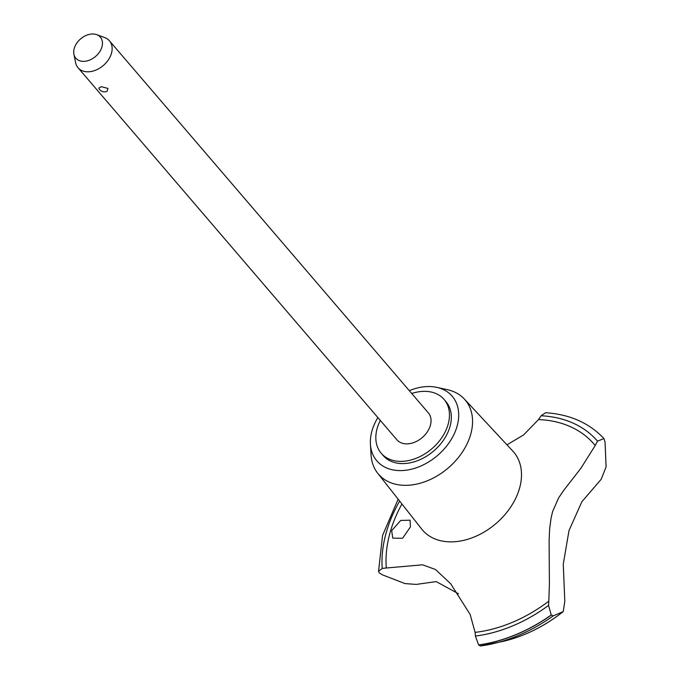 <?xml version="1.0" encoding="UTF-8"?>
<svg xmlns="http://www.w3.org/2000/svg" width="680" height="680" viewBox="0 0 680 680"><rect width="100%" height="100%" fill="white"/><g stroke="black" fill="none" stroke-linecap="round" stroke-linejoin="round"><path stroke-width="1.02" d="M380.307 420.418A41.37 29.503 -40.6 0 0 381.233 453.279L383.12 455.481A41.37 29.503 -40.6 0 0 404.099 463.556A41.37 29.503 -40.6 0 0 443.734 439.798A41.37 29.503 -40.6 0 0 445.944 401.642L444.057 399.44A41.37 29.503 -40.6 0 0 423.079 391.365A41.37 29.503 -40.6 0 0 411.723 393.499M381.233 453.279A41.37 29.503 -40.6 0 0 402.212 461.354A41.37 29.503 -40.6 0 0 441.847 437.597A41.37 29.503 -40.6 0 0 444.057 399.44M377.876 417.579A49.64 35.411 -40.6 0 0 370.421 444.244L371.084 455.056A57.06 40.698 -40.6 0 0 377.706 473.246A57.06 40.698 -40.6 0 0 407.397 485.299A57.06 40.698 -40.6 0 0 462.519 451.86A57.06 40.698 -40.6 0 0 464.321 399.007A57.06 40.698 -40.6 0 0 447.363 389.674L436.781 387.37A49.64 35.411 -40.6 0 0 427.048 386.572A49.64 35.411 -40.6 0 0 409.292 390.66M370.421 444.244A49.64 35.411 -40.6 0 0 402.016 470.56A49.64 35.411 -40.6 0 0 455.098 431.902A49.64 35.411 -40.6 0 0 436.781 387.37M377.706 473.246L421.778 529.159A59.984 42.789 -40.6 0 0 422.577 530.128A59.984 42.789 -40.6 0 0 452.99 541.832A59.984 42.789 -40.6 0 0 510.467 507.382A59.984 42.789 -40.6 0 0 513.672 452.047A59.984 42.789 -40.6 0 0 512.831 451.112L464.321 399.007M552.662 511.437L558.586 497.981L563.635 490.45L580.881 468.299L595.212 445.51A413.703 295.069 139.4 0 1 597.516 441.167L603.933 438.566L605.047 442.034L606.101 466.854L601.163 479.315L581.876 501.729L569.015 530.519L563.261 564.188L564.808 601.273L563.236 611.592L553.214 615.885L551.25 614.95L548.548 605.421A413.703 295.069 139.4 0 1 548.811 601.163L549.398 584.273L549.108 540.49L549.644 528.87L551.149 517.599L552.662 511.437M603.823 438.43C589.084 422.883 569.678 414.324 545.598 412.743L541.101 415.769A130.314 92.947 139.4 0 1 538.534 419.569L523.651 434.902L506.965 444.813M458.447 593.759L436.228 581.587L416.219 584.409L405.017 583.585L382.423 574.855L379.304 572.934L378.548 571.293L382.202 568.454A130.314 92.947 139.4 0 1 386.325 567.995L422.637 564.817L435.514 569.509L450.636 583.703L470.135 614.406L475.099 632.375A130.314 92.947 139.4 0 1 475.422 636.055L478.61 644.912L480.505 645.983A135.915 96.942 -40.6 0 0 493.119 643.671A135.915 96.942 -40.6 0 0 493.136 643.671A135.915 96.942 -40.6 0 0 553.214 615.885M391.68 530.612L400.75 520.438L410.057 520.192L410.431 526.915L402.611 538.245L392.768 538.169L391.68 530.612M96.704 34.663L104.771 37.63A20.689 14.756 139.4 0 1 109.446 40.817L428.349 412.896A20.689 14.756 139.4 0 1 427.244 431.978A20.689 14.756 139.4 0 1 407.43 443.862A20.689 14.756 139.4 0 1 396.942 439.824L78.038 67.745A20.689 14.756 139.4 0 1 75.599 62.636L73.899 54.205A16.167 11.534 -40.6 0 0 84.005 61.353A16.167 11.534 -40.6 0 0 100.938 49.546A16.167 11.534 -40.6 0 0 96.704 34.663A16.167 11.534 -40.6 0 0 92.157 34A16.167 11.534 -40.6 0 0 73.899 54.205M109.446 40.817A20.689 14.756 139.4 0 1 108.341 59.899A20.689 14.756 139.4 0 1 88.528 71.782A20.689 14.756 139.4 0 1 78.038 67.745M101.286 86.674L107.941 88.409L107.168 91.205A6.205 6.205 0 0 1 98.761 88.12L101.286 86.674M563.236 611.592C544.501 626.373 524.433 636.302 503.047 641.376L480.505 645.983M478.61 644.912A137.351 97.962 -40.6 0 0 551.25 614.95M478.686 645.005A137.351 97.962 -40.6 0 0 551.327 615.034M595.212 445.51A126.182 89.998 -40.6 0 0 538.534 419.569M475.099 632.375A126.182 89.998 -40.6 0 0 548.811 601.163M399.636 501.067A130.73 93.245 -40.6 0 0 382.202 568.454M401.931 503.973A126.182 89.998 -40.6 0 0 386.325 567.995M475.422 636.055A130.73 93.245 -40.6 0 0 548.548 605.421M503.047 641.376A120.666 86.062 -40.6 0 0 562.887 611.813M597.516 441.167A130.73 93.245 -40.6 0 0 541.101 415.769M450.636 583.703L451.069 584.213M378.548 571.293L382.576 535.415L398.149 499.171"/></g></svg>
